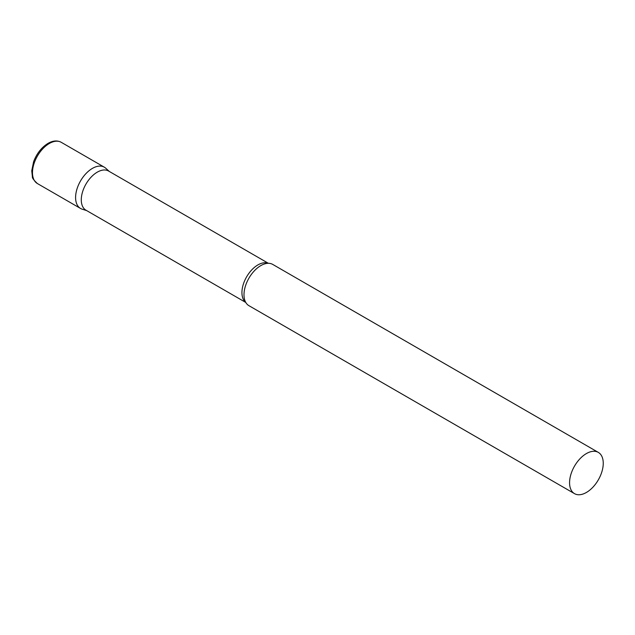 <?xml version="1.0" encoding="UTF-8"?>
<svg xmlns="http://www.w3.org/2000/svg" width="635" height="635" viewBox="0 0 635 635"><rect width="100%" height="100%" fill="white"/><g stroke="black" fill="none" stroke-linecap="round" stroke-linejoin="round"><path stroke-width="0.95" d="M37.409 183.555L80.526 208.447A23.812 13.748 -60 0 1 76.875 189.365A23.812 13.748 -60 0 1 92.432 168.378A23.812 13.748 -60 0 1 104.338 167.195L61.23 142.303A23.812 13.748 -60 0 0 49.316 143.486A23.812 13.748 -60 0 0 33.758 164.473A23.812 13.748 -60 0 0 37.409 183.555C33.726 180.118 32.052 177.84 32.401 176.72L31.75 170.783L33.607 161.695C36.743 153.495 41.553 147.383 48.046 143.359C52.935 140.589 57.325 140.24 61.23 142.303M268.391 263.311L108.577 171.037A22.606 13.057 120 0 0 91.154 177.094A22.606 13.057 120 0 0 81.28 199.842A22.606 13.057 120 0 0 85.963 210.193L245.785 302.466M109.284 171.442L105.727 168.211A23.812 13.748 120 0 0 86.971 172.577A23.812 13.748 120 0 0 75.589 197.541A23.812 13.748 120 0 0 82.098 209.145L86.67 210.606M598.321 452.39L272.74 264.422A23.812 13.748 120 0 0 266.041 263.549A23.812 13.748 120 0 0 243.991 294.767A23.812 13.748 120 0 0 244.816 300.307A23.812 13.748 120 0 0 248.928 305.673L574.5 493.641A23.812 13.748 120 0 0 592.852 487.259A23.812 13.748 120 0 0 603.25 463.296A23.812 13.748 120 0 0 598.321 452.39A23.812 13.748 120 0 0 579.961 458.772A23.812 13.748 120 0 0 569.571 482.743A23.812 13.748 120 0 0 574.5 493.641M268.232 263.311A22.606 13.057 120 0 0 251.19 270.51A22.606 13.057 120 0 0 241.935 292.6A22.606 13.057 120 0 0 245.705 302.331"/></g></svg>
